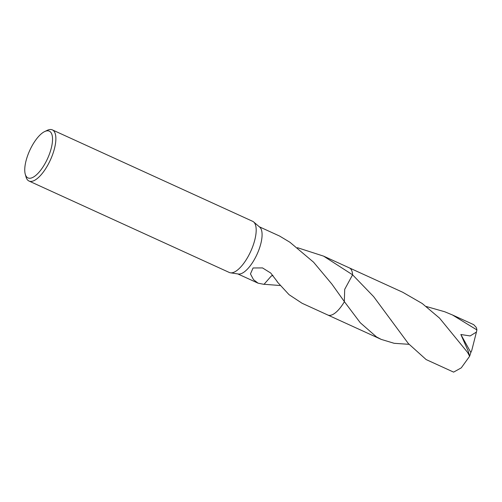 <?xml version="1.0" encoding="UTF-8"?>
<svg xmlns="http://www.w3.org/2000/svg" width="502" height="502" viewBox="0 0 502 502"><rect width="100%" height="100%" fill="white"/><g stroke="black" fill="none" stroke-linecap="round" stroke-linejoin="round"><path stroke-width="0.75" d="M44.703 131.549L47.295 130.319A28.112 10.711 114.5 0 1 52.352 129.88L252.663 221.326A28.112 10.711 114.5 0 1 253.648 221.953A28.112 10.711 114.5 0 1 252.387 247.43A28.112 10.711 114.5 0 1 230.431 272.806A28.112 10.711 114.5 0 1 229.314 272.479L29.003 181.034A28.112 10.711 114.5 0 1 26.022 176.924L25.251 174.163A25.702 9.795 114.5 0 1 28.225 154.045A25.702 9.795 114.5 0 1 44.703 131.549A25.702 9.795 114.5 0 1 49.07 155.018A25.702 9.795 114.5 0 1 35.529 175.618A25.702 9.795 114.5 0 1 25.251 174.163M253.648 221.953L259.747 227.155A25.903 9.871 114.5 0 1 258.586 250.63A25.903 9.871 114.5 0 1 238.356 274.01L230.431 272.806M52.352 129.88A28.112 10.711 114.5 0 1 52.076 155.984A28.112 10.711 114.5 0 1 29.003 181.034M408.998 344.322L394.145 343.299L381.231 339.402L376.506 336.917L360.26 322.73L344.711 302.091L331.872 284.082L313.568 262.195L290.206 242.497A25.903 9.871 -65.5 0 0 290.169 242.41L279.589 236.047L259.327 226.797M297.454 247.687L323.595 256.133L352.586 274.814L344.705 289.334L344.328 301.545M349.21 267.83A25.909 9.871 114.5 0 1 349.367 267.899A25.903 9.871 114.5 0 1 352.586 274.814L373.651 296.638L408.358 343.563L426.148 359.576L453.62 372.12L461.275 367.853L469.634 356.251L467.626 352.473L439.564 318.142L422.207 303.497L402.748 292.271L349.367 267.899A25.909 9.871 114.5 0 1 352.592 274.807A25.909 9.871 114.5 0 0 349.254 267.848M272.912 275.341A17.269 6.582 -65.5 0 0 271.231 276.087L272.944 275.378M277.073 281.264L277.06 281.666A25.903 9.871 114.5 0 0 277.211 281.496L270.722 273.032L262.527 267.924L253.077 267.974L250.46 273.904L253.51 279.652L258.072 283.178L264.002 284.352L271.231 276.087M280.172 285.519L264.046 284.276M277.06 281.666L289.039 294.668L302.078 303.264L327.85 315.03A25.909 9.871 114.5 0 1 327.693 314.961M344.416 301.664A25.903 9.871 114.5 0 1 327.85 315.03A25.909 9.871 114.5 0 0 329.331 315.388A25.909 9.871 114.5 0 0 344.416 301.671A25.909 9.871 114.5 0 1 327.737 314.98M426.273 306.496L444.697 311.748L452.421 314.949L476.9 329.921A25.903 9.871 114.5 0 0 476.178 327.323L473.712 324.668L452.421 314.949M476.9 329.927L476.429 332.06L470.148 335.945L460.855 334.508M476.429 332.06L471.66 350.823L470.838 352.498L460.855 334.501L468.153 350.961L469.257 355.027L467.626 352.473M471.66 350.823L471.453 351.18M470.838 352.498L469.634 356.251M349.367 267.899L323.595 256.133M258.072 283.178L237.81 273.929M381.231 339.402L327.85 315.036M391.259 320.326L390.995 319.943"/></g></svg>
